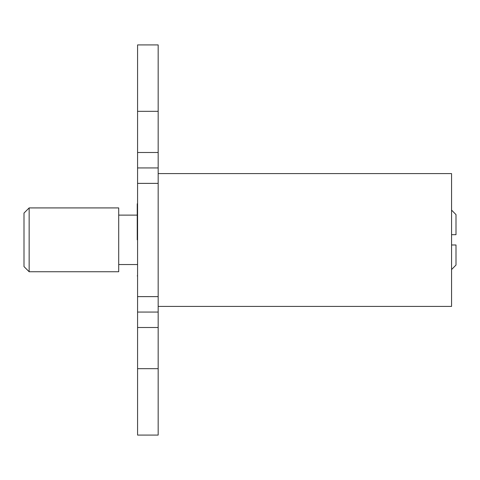 <?xml version="1.0" encoding="UTF-8"?>
<svg xmlns="http://www.w3.org/2000/svg" width="480" height="480" viewBox="0 0 480 480"><rect width="100%" height="100%" fill="white"/><g stroke="black" fill="none" stroke-linecap="round" stroke-linejoin="round"><path stroke-width="0.72" d="M137.238 239.832L137.238 203.802L137.238 239.832M24 266.598L29.148 271.746L29.148 207.918L118.71 207.918L118.71 271.74L29.148 271.74L24 266.598L24 213.066L29.148 207.918L24 213.066M137.238 215.124L118.71 215.124M137.238 264.534L118.71 264.534M456 214.614L451.56 210.096L456 214.614L456 234.684L451.56 234.684M456 265.044L451.56 269.568L456 265.044L456 244.98L451.56 244.98M158.166 327.504L158.166 44.916L158.166 111.318L137.574 111.318L137.574 435.084L137.574 368.682L158.166 368.682L158.166 435.084L158.166 327.504L137.574 327.504M137.574 111.318L137.574 44.916L137.574 111.318M137.574 183.378L158.166 183.378L158.166 296.622L137.574 296.622M137.574 152.496L158.166 152.496M137.574 167.94L158.166 167.94M137.574 312.06L158.166 312.06M451.56 173.598L158.166 173.598L451.56 173.598L451.56 306.402L158.166 306.402L451.56 306.402M137.238 203.802L137.574 203.802M118.71 207.918L29.148 207.918M137.574 275.862L137.238 275.862M137.574 44.916L158.166 44.916M137.574 435.084L158.166 435.084"/></g></svg>
